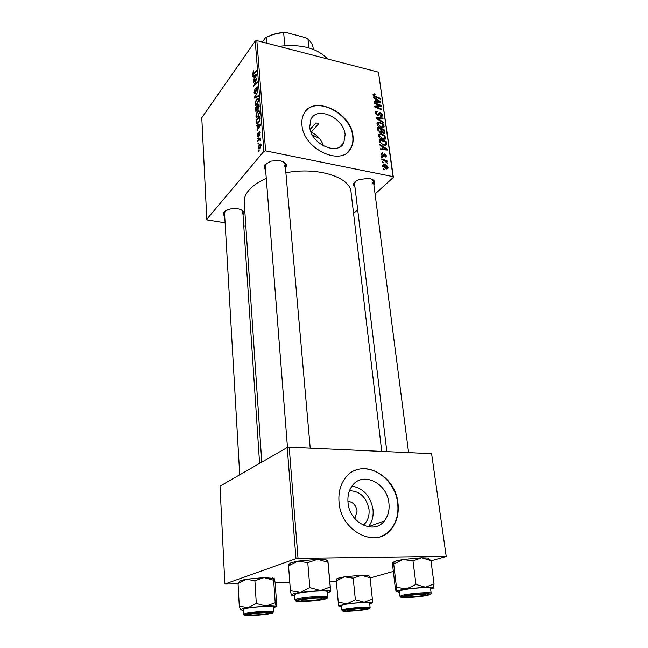 <?xml version="1.0" encoding="UTF-8"?>
<svg xmlns="http://www.w3.org/2000/svg" width="648" height="648" viewBox="0 0 648 648"><rect width="100%" height="100%" fill="white"/><g stroke="black" fill="none" stroke-linecap="round" stroke-linejoin="round"><path stroke-width="0.97" d="M309.712 126.919C310.619 143.937 337.835 156.314 343.805 142.763L345.125 134.711C343.975 117.855 316.937 105.494 310.91 119.434L309.712 126.919M301.944 124.902C303.183 149.477 342.468 167.33 351.054 147.922C352.86 144.512 353.508 140.576 352.982 136.137C351.257 111.893 312.336 94.082 303.645 114.299C302.138 117.393 301.579 120.933 301.944 124.902M348.405 151.47L350.811 148.165C352.617 144.755 353.265 140.827 352.739 136.388C351.111 114.404 317.528 96.017 305.645 111.197M224.718 216.23C223.187 214.901 223.042 213.476 224.265 211.953L227.991 209.644C231.636 208.429 235.329 208.227 239.071 209.045C243.705 210.454 245.066 212.463 243.162 215.087L243.057 215.201M225.455 210.908L224.532 213.006M265.591 169.752C263.793 168.099 263.663 166.309 265.202 164.389L271.099 161.133L278.721 160.534C285.525 161.781 287.777 164.317 285.476 168.132M266.652 163.102L265.299 166.001L287.477 447.46M354.974 187.256C353.022 185.676 353.014 183.878 354.95 181.869L358.587 179.65L368.607 178.33C374.107 179.383 375.864 181.521 373.872 184.729M355.517 181.383L354.561 183.813L386.848 451.64M244.223 202.281L244.207 202.063C243.98 198.069 245.584 194.084 248.994 190.099C252.882 185.668 258.649 181.804 266.279 178.508M285.881 172.765C317.674 166.552 350.641 177.26 351.062 192.334L381.737 451.405M349.491 490.722C359.98 491.054 366.476 497.283 368.996 509.409C369.571 516.156 367.651 521.421 363.245 525.22M354.821 518.635L357.105 511.086C356.019 505.278 352.958 501.998 347.919 501.244M348.017 502.532C349.304 522.879 374.09 535.135 384.377 520.887C388.128 516.059 389.642 510.162 388.913 503.204C387.277 482.873 362.378 470.902 352.123 485.935C348.818 490.504 347.45 496.036 348.017 502.532M368.331 526.848L368.404 526.759C372.13 522.029 373.661 516.262 372.997 509.458C370.526 496.166 363.536 488.373 352.034 486.065M339.042 502.257C340.775 531.587 376.464 549.35 391.311 529.06C396.86 522.013 399.087 513.402 397.977 503.229C395.515 473.947 359.591 456.759 344.825 478.694C340.2 485.19 338.272 493.047 339.042 502.257M380.441 536.609C384.572 535.126 388.095 532.648 391.003 529.165C396.552 522.126 398.779 513.516 397.67 503.35C395.45 480.217 371.442 462.154 354.059 470.934M318.865 123.557L315.916 122.901L318.865 123.557L311.105 132.273C316.985 134.711 321.141 139.296 323.587 146.019M245.835 226.136L243.769 225.804M225.099 222.807L207.433 219.972L206.801 219.291L201.779 117.782L255.239 41.067L256.851 40.622L265.615 150.871L263.914 151.284L206.801 219.291M258.252 116.559L256.365 117.409L255.871 116.073L257.264 111.521L258.965 110.435L259.702 111.91L258.252 116.559M257.758 125.728L256.689 126.085L256.624 125.25L260.593 124.043L260.666 124.991L257.037 130.653L257.961 128.369L257.758 125.728L258.244 125.834M252.647 73.661L253.651 70.762L253.198 73.532L256.414 70.535L256.47 71.28L253.773 74.018L252.89 74.415L252.647 73.661L253.838 73.953M255.304 93.231L254.445 93.571L254.073 92.389L255.118 88.541L254.494 91.878L254.737 92.696L255.207 92.526L256.705 87.237L257.491 86.881L257.823 87.966L256.932 91.473L257.402 88.509L256.786 87.958L255.304 93.231M258.447 96.52L254.559 98.156L254.486 97.2L258.034 91.287L255.045 97.119L258.382 95.71L258.447 96.52M257.305 104.36L255.425 105.251L254.948 103.955L256.333 99.411L258.026 98.277L258.746 99.711L257.305 104.36M259.176 151.081L258.625 151.543L259.111 150.279L259.176 151.081M263.914 151.284L255.239 41.067M256.786 110.986L255.822 111.343L255.263 107.438L259.022 103.915L259.184 106.888L256.786 110.986M253.959 76.14L252.923 76.61L252.858 75.816L256.697 74.196L256.77 75.095L253.246 80.96L254.154 78.659L253.959 76.14L254.429 76.253M255.612 80.231L253.36 82.442L253.303 81.697L256.997 78.027L254.154 84.985L257.296 81.85L257.353 82.604L253.651 86.257L256.486 79.299L255.612 80.231M257.361 135.667L258.131 132.678L257.702 135.286L258.196 135.797L259.297 131.973L259.913 131.755L259.508 135.448L259.71 132.597L258.285 136.534L257.677 136.72L257.361 135.667L257.791 135.756M256.535 122.853L256.195 119.597L259.978 116.154L260.148 119.013L258.803 122.504L256.851 123.395L256.535 122.853L258.131 123.201M260.164 148.295L258.682 148.927L258.293 147.866L259.232 144.682L260.788 143.978L261.16 145.071L260.164 148.295M258.617 143.807L258.074 144.269L258.009 143.492L258.552 143.006L258.617 143.807M258.957 140.324L257.839 141.256L257.783 140.462L260.569 138.065L260.05 139.344L260.577 139.442L260.699 140.527L260.253 140.738L260.156 139.863L258.957 140.324M258.212 138.526L257.669 138.996L257.612 138.218L258.155 137.724L258.212 138.526M382.984 139.458C380.765 138.972 379.274 137.651 378.505 135.489L378.667 134.419L381.202 133.763L384.418 135.416L385.754 137.724L385.592 138.818L382.984 139.458M381.931 146.432L379.898 145.144L379.793 144.35L387.253 149.162L387.374 150.061L380.489 149.518L380.384 148.773L382.271 148.951L381.931 146.432M373.021 94.851L373.102 94.13L374.981 94.065L375.168 94.786L373.831 95.094L375.249 96.333L380.214 98.334L380.311 99.047L375.168 96.981L373.021 94.851M377.776 115.441L375.443 112.801L375.565 111.642L377.501 111.237L377.679 111.966L376.682 111.91L376.261 113.044L377.614 114.712L379.112 113.084L380.514 112.639L382.604 114.988L382.482 116.024L380.732 116.478L380.562 115.749L381.704 115.474L381.802 114.769L380.651 113.359L379.339 114.923L377.776 115.441M383.632 123.039L376.286 118.414L376.164 117.499L382.944 118.066L383.049 118.787L377.233 118.301L383.527 122.261L383.632 123.039M381.397 127.842C379.185 127.34 377.703 126.028 376.942 123.889L377.096 122.845L379.623 122.197L382.822 123.857L384.151 126.149L383.997 127.211L381.397 127.842M384.224 169.865L383.187 169.484L383.081 168.731L384.118 169.096L384.224 169.865M393.004 176.612L378.456 72.155L393.368 177.39L393.004 176.612L265.615 150.871M378.456 72.155L256.851 40.622M380.311 132.589L377.865 130.094L377.484 127.3L384.604 130.062L384.774 133.026L383.43 133.383L381.599 132.038L380.311 132.589M375.492 99.047L373.499 97.759L373.394 96.998L380.7 101.817L380.813 102.676L374.058 101.939L373.969 101.226L375.816 101.453L375.492 99.047M378.562 105.089L374.252 103.348L374.155 102.635L381.202 105.462L381.308 106.199L375.727 106.742L381.704 109.091L381.802 109.812L374.747 107.009L374.649 106.264L380.222 105.705L378.562 105.089M381.032 154.224L381.162 153.22L382.628 152.847L382.822 153.608L381.761 153.843L381.68 154.402L382.604 155.544L384.734 153.924L386.402 155.795L386.281 156.767L385.082 157.148L384.888 156.387L385.754 155.625L384.944 154.694L382.757 156.298L381.032 154.224M379.663 142.196L379.064 138.939L386.216 141.677L386.354 144.731L383.932 145.257L379.663 142.196M386.111 168.893L382.612 165.896L382.741 165.005L384.418 164.535C386.2 164.835 387.399 165.856 388.022 167.581L387.893 168.431L386.111 168.893M383.284 162.915L382.247 162.535L382.142 161.781L383.179 162.154L383.284 162.915M383.964 160.461L381.858 159.651L381.753 158.898L387.01 160.858L387.107 161.611L386.022 161.198L387.229 163.118L383.964 160.461M382.595 157.877L381.567 157.488L381.461 156.743L382.498 157.116L382.595 157.877M393.368 177.39L375.071 193.971M357.688 209.709L353.565 213.443M336.28 581.224L329.889 581.394M289.794 582.479L275.165 582.876M238.059 583.88L224.864 584.059L295.974 558.649L287.226 447.509L220.012 486.13L224.864 584.059M431.6 453.681L446.221 556.502L431.6 453.681L289.186 447.185L298.031 558.374L295.974 558.649M445.889 556.284L298.031 558.374M446.221 556.502L430.969 560.804M393.352 571.415L370.081 577.984M287.226 447.509L289.186 447.185M310.141 129.422L315.916 122.901M284.124 167.022L285.152 164.438L283.322 161.757M372.074 184.21L373.426 181.335L371.895 179.18M242.052 213.913L242.846 211.977L241.672 210.001M383.559 169.614L384.118 169.096M383.916 130.742L384.604 130.062M384.224 133.415L384.872 132.775M381.024 132.605L381.599 132.038M383.875 130.467L381.664 129.608L382.271 132.03L383.3 132.654L384.029 132.459L383.875 130.467M380.967 130.305L381.664 129.608M382.79 133.164L383.3 132.654M381.866 132.435L382.271 132.03M380.83 129.284L378.424 128.353L378.74 130.434L380.23 131.868L380.984 131.698L380.83 129.284M377.727 129.057L378.424 128.353M379.72 132.386L380.23 131.868M378.181 130.993L378.74 130.434M379.007 122.828L379.623 122.197M380.83 127.68L383.227 126.676L382.369 124.303L382.822 123.857M382.336 127.972L384.151 126.149M382.369 124.303L379.688 122.909L377.865 123.412L377.76 124.124L381.372 127.138M377.185 124.708L377.76 124.124M382.296 118.73L382.944 118.066M376.804 118.738L377.233 118.301M383.098 122.699L383.527 122.261M376.893 111.861L377.501 111.237M375.678 113.651L376.261 113.044M377.128 115.206L377.614 114.712M377.517 115.368L378.189 114.664M377.784 115.093L380.514 112.639M381.073 116.551L382.604 114.988M378.116 115.498L380.076 113.481M373.094 95.191L374.35 93.847M374.512 94.568L374.981 94.065M373.313 95.653L373.831 95.094M379.752 98.82L380.214 98.334M379.963 102.578L380.7 101.817M375.241 102.06L375.816 101.453M378.513 101.064L376.35 99.63L376.61 101.55L379.995 101.963L378.513 101.064M375.67 100.351L376.35 99.63M379.461 102.522L379.995 101.963M376.043 102.149L376.61 101.55M380.376 106.312L381.202 105.462M375.273 107.22L375.727 106.742M377.087 107.941L377.573 107.438M381.226 109.585L381.704 109.091M377.606 106.653L378.424 105.802M379.534 106.418L380.222 105.705M381.04 154.264L382.531 152.831M381.056 154.354L382.628 152.847M381.194 154.864L381.68 154.402M382.109 156.014L382.604 155.544M382.328 156.152L383.025 155.48M382.385 156.176L384.734 153.924M385.058 157.067L386.402 155.795M386.394 149.988L387.253 149.162M381.599 149.607L382.271 148.951M385.025 148.449L382.806 147.015L383.081 149.024L386.532 149.348L385.025 148.449M382.101 147.695L382.806 147.015M385.908 149.947L386.532 149.348M382.417 149.672L383.081 149.024M385.519 142.358L386.216 141.677M385.43 145.33L386.492 144.31M385.479 142.098L379.995 140L380.125 140.94C380.579 142.924 381.826 144.123 383.875 144.536L385.576 144.221L385.479 142.098M379.299 140.697L379.995 140M383.308 145.087L383.875 144.536M379.453 141.604L380.125 140.94M380.562 134.403L381.202 133.763M383.956 135.861L384.418 135.416M383.859 139.579L385.754 137.724M383.964 135.861L381.267 134.484L379.445 134.995L379.331 135.724L382.96 138.745L384.823 138.267L383.964 135.861M382.401 139.296L382.96 138.745M378.748 136.307L379.331 135.724M386.54 168.958L388.022 167.581M387.374 167.419L384.604 165.297L383.324 165.58L386.014 168.14L387.374 167.419M385.414 168.699L386.014 168.14M382.782 166.479L383.26 166.034M382.628 162.672L383.179 162.154M386.467 161.368L387.01 160.858M381.947 157.634L382.498 157.116M259.159 150.871L258.568 150.757M256.989 110.687L255.49 110.354M255.976 107.592L255.263 107.438M258.147 109.277L257.45 109.123M258.641 105.098L257.467 106.199L257.807 108.475L258.358 108.232L258.641 105.098L259.119 105.211M259.2 106.507L258.738 106.402M258.811 108.338L258.358 108.232M258.641 108.662L258.001 108.516M257.021 106.612L255.758 107.795L256.163 110.452L256.738 110.217L257.021 106.612L257.507 106.718M257.718 108.346L257.151 108.216M257.167 110.314L256.738 110.217M255.531 104.085L254.948 103.955M256.948 99.549L256.333 99.411M257.791 99.241L256.373 100.181L255.377 103.453L255.717 104.344L257.288 103.55L258.317 100.254L257.791 99.241L258.714 99.46M258.755 100.351L258.317 100.254M257.774 103.664L257.288 103.55M256.009 97.548L254.486 97.2M256.333 97.411L255.045 97.119M254.615 92.51L254.073 92.389M255.66 92.632L255.207 92.526M255.911 92.008L255.506 91.911M256.381 89.238L255.976 89.141M257.766 87.488L256.705 87.237M257.232 90.987L256.762 90.874M257.288 90.874L256.843 90.769M257.839 88.606L257.402 88.509M253.724 71.24L253.319 71.142M254.421 76.189L252.858 75.816M253.635 80.328L253.198 80.222M254.575 78.756L254.154 78.659M255.547 75.5L254.405 75.978L254.559 77.979L256.333 75.087L255.547 75.5M254.98 78.084L254.559 77.979M253.967 81.85L253.303 81.697M254.794 85.139L254.154 84.985M255.798 84.143L255.118 83.981M254.283 85.641L253.595 85.479M258.633 135.886L258.196 135.797M260.123 132.152L259.297 131.973M259.872 134.825L259.403 134.727M258.26 125.599L256.624 125.25M257.467 129.981L256.973 129.883M258.439 128.474L257.961 128.369M259.403 125.258L258.228 125.615L258.39 127.721L260.213 124.926L259.403 125.258M260.65 125.015L260.213 124.926M258.852 127.818L258.39 127.721M256.892 121.897L256.357 121.784M256.932 119.758L256.195 119.597M259.589 117.337L256.689 119.977L257.183 122.504L258.763 121.703L259.694 119.516L259.589 117.337L260.075 117.442M259.273 121.816L258.763 121.703M256.446 116.203L255.871 116.073M257.904 111.667L257.264 111.521M258.73 111.399L257.305 112.307L256.3 115.579L256.657 116.502L258.228 115.741L259.265 112.436L258.73 111.399L259.662 111.61M259.71 112.533L259.265 112.436M258.73 115.846L258.228 115.741M258.787 147.971L258.293 147.866M259.994 144.836L259.232 144.682M260.82 145.452L260.569 144.812L259.33 145.419L258.868 148.052L260.099 147.501L261.168 145.525M260.618 147.606L260.099 147.501M258.601 143.613L258.009 143.492M258.593 140.632L257.783 140.462M260.601 139.466L260.05 139.344M260.731 140.324L260.31 140.235M258.196 138.34L257.612 138.218M327.532 58.952C317.075 47.976 300.858 43.772 278.875 46.34M319.367 138.413L312.312 134.938M392.971 562.326L395.79 561.014L402.943 559.483L412.995 560.885L415.959 584.447L406.531 588.951L396.471 587.355L396.325 591.494L395.483 589.615L392.801 566.733L392.907 562.456L393.717 564.019L402.943 559.483L421.629 557.758L430.936 560.585L427.81 558.025L430.596 560.399M430.936 560.585L434.039 583.905L433.544 588.068L430.62 589.194M426.206 595.285C418.414 597.205 397.532 598.209 403.971 596.338L405 596.063C409.933 594.807 423.768 593.56 427.324 594.038C429.081 594.265 428.709 594.678 426.206 595.285M431.147 593.228L430.491 588.222C431.195 586.715 409.334 588.23 401.898 590.215L399.403 591.292L399.994 596.298L402.505 595.253C409.965 593.325 431.86 591.786 431.147 593.228L430.41 594.248M393.717 564.019L396.471 587.355M412.995 560.885L421.629 557.758L427.81 558.025M434.039 583.905L425.436 587.21L415.959 584.447M399.524 592.288L396.325 591.494C396.876 590.749 400.278 589.907 406.531 588.951L425.436 587.21C431.195 587.064 433.901 587.347 433.544 588.068M423.16 595.52L424.796 595.123C429.6 593.754 414.785 594.354 408.086 595.82C405.624 596.354 405.13 596.719 406.596 596.913C411.221 597.091 416.737 596.622 423.16 595.52M321.27 598.987C326.803 597.294 306.042 598.323 301.709 599.975C300.729 600.332 300.834 600.591 302.033 600.745C305.362 601.223 317.763 600.121 321.035 599.06L321.27 598.987M291.13 562.699L288.546 565.923L288.976 564.246L291.025 562.739L297.861 561.119L307.784 562.618L309.866 587.639L300.34 592.41L290.409 590.692L291.365 595.123M288.781 565.728L297.861 561.119L317.65 559.297L327.953 562.286L327.896 560.658L330.715 591.422L327.532 592.855M323.36 599.044C315.989 601.166 291.632 602.138 299.319 599.983L299.538 599.918C304.001 598.574 319.537 597.221 323.692 597.821C325.531 598.064 325.418 598.477 323.36 599.044M327.912 597.051L327.434 591.745C328.285 589.964 303.167 591.535 296.363 593.714L294.565 594.662L294.97 599.975L296.776 599.068C303.604 596.962 328.779 595.35 327.912 597.051L327.086 598.145M327.953 562.286L330.213 587.031L320.379 590.563L309.866 587.639M294.646 595.779L291.3 595.042C291.122 594.281 294.135 593.406 300.34 592.41L320.379 590.563C326.892 590.393 330.334 590.676 330.715 591.422L330.213 587.031M288.546 565.923L290.409 590.692M307.784 562.618L317.65 559.297L325.604 559.678L327.856 560.528M347.798 610.165L347.701 610.748C350.187 611.121 361.446 610.108 364.273 609.25L364.459 609.193C368.963 607.905 351.856 608.893 347.798 610.165M341.512 606.439L338.612 605.872L347.036 603.774L338.256 602.243L338.621 605.904M346.04 610.133C350.293 609.047 363.795 607.881 366.809 608.342C368.105 608.521 367.829 608.828 365.974 609.274C359.519 610.878 339.86 611.898 345.287 610.335L346.04 610.133M343.278 604.811L341.431 605.613L341.869 610.189L343.724 609.42C350.009 607.784 370.802 606.334 370.105 607.565L369.619 602.996C370.308 601.7 349.547 603.126 343.278 604.811M336.247 580.892L344.412 576.833L337.438 578.397L336.118 579.296L338.256 602.243M355.363 599.748L347.036 603.774L364.192 602.203L355.363 599.748L353.192 578.21L361.382 575.27L370.065 577.781L372.357 599.108L364.192 602.203C369.627 602.016 372.373 602.203 372.43 602.77L372.357 599.108M370.065 577.781L369.579 576.218L368.153 575.529L361.382 575.27L344.412 576.833L353.192 578.21M372.406 602.826L369.708 603.806M250.565 614.15C248.994 614.523 248.767 614.798 249.901 614.96C254.956 615.163 260.561 614.733 266.733 613.672L267.478 613.478C272.249 612.182 256.041 612.814 250.565 614.15M243.47 610.375L240.538 609.865L241.988 608.885L247.909 607.711L239.274 606.066L240.505 609.833M247.552 614.393C251.335 613.235 266.482 611.979 269.957 612.538C271.285 612.716 271.196 613.016 269.706 613.429C263.72 615.163 241.04 616.208 247.398 614.434L247.552 614.393M244.733 608.772L243.421 609.452L243.697 614.296L245.009 613.64C250.663 611.874 274.379 610.351 273.553 611.777L273.221 606.957C274.047 605.459 250.371 606.949 244.733 608.772M238.043 583.532L246.256 579.263L240.489 580.584L238.043 583.532L239.274 606.066M256.3 603.474L247.909 607.711L265.988 606.05L256.3 603.474L254.899 580.73L264.133 577.619L273.65 580.252L275.206 602.762L265.988 606.05C272.063 605.84 275.449 606.018 276.153 606.593L275.206 602.762M274.136 578.486L264.133 577.619L246.256 579.263L254.899 580.73M273.65 580.252L274.209 578.575L275.141 582.536L276.68 604.625L276.153 606.593L273.286 607.865M262.383 42.055L265.17 38.119L266.369 37.43L266.863 43.222M308.894 47.879L307.978 39.18L305.581 37.665L285.898 32.4L283.63 32.667C277.231 33.137 271.471 34.717 266.369 37.43M284.845 45.635L283.63 32.667M265.631 37.835C271.488 34.393 278.243 32.586 285.898 32.4M313.308 49.361L313.195 48.333C312.83 44.923 311.089 41.869 307.978 39.18M383.324 133.358L384.855 131.836M381.032 131.576L381.826 130.791M377.93 130.394L378.602 129.713M378.278 119.669L378.724 119.216M378.602 115.49L379.526 114.542M374.795 96.819L375.249 96.333M377.727 102.335L378.311 101.728M382.976 156.33L384.167 155.196M384.134 149.81L384.815 149.153M384.475 145.355L386.459 143.427M257.167 97.062L255.83 96.755M256.203 90.493L255.782 90.396M254.445 73.337L253.805 73.175M255.871 76.602L255.45 76.496M259.775 126.384L259.297 126.287M260.156 118.56L259.678 118.463M427.834 595.22C439.295 592.709 413.286 593.625 403.331 596.12C392.591 598.598 417.968 597.634 427.834 595.22M325.191 598.979C335.648 596.379 306.358 597.407 297.659 599.983C288.06 602.551 316.499 601.466 325.191 598.979M344.469 610.205C335.543 612.255 359.405 611.202 367.505 609.209C377.055 607.127 352.609 608.156 344.469 610.205M245.803 614.466C237.897 616.564 264.36 615.389 271.407 613.356C280.033 611.226 252.817 612.368 245.803 614.466M339.819 146.918L343.805 142.763M354.634 518.408L355.226 518.173M368.404 526.759L384.377 520.887M244.207 202.063L261.768 462.137M383.875 132.605L383.171 133.31M380.838 131.844L380.133 132.548M383.997 127.211L383.478 127.729M382.855 127.049L381.964 127.939M377.865 123.412L377.023 124.27M376.358 112.193L375.492 113.092M381.461 115.725L380.732 116.478M379.898 113.756L378.197 115.506M379.339 114.923L378.861 115.409M373.872 94.754L373.208 95.467M381.761 153.843L381.081 154.491M385.479 156.346L384.993 156.816M384.296 154.937L382.855 156.314M383.875 155.795L383.365 156.281M386.354 144.731L385.884 145.184M385.301 144.488L384.418 145.346M385.592 138.818L385.042 139.352M384.426 138.656L383.519 139.547M379.445 134.995L378.578 135.853M387.893 168.431L387.464 168.828M387.05 168.099L386.184 168.909M383.324 165.58L382.676 166.188M256.373 110.5L257.013 110.638M255.425 105.251L256.009 105.381M257.977 99.347L258.722 99.525M256.146 104.441L257.07 104.652M254.948 92.753L255.531 92.883M257.183 87.78L257.823 87.934M253.319 73.564L254.048 73.734M258.034 135.926L258.576 136.04M259.71 132.597L260.204 132.702M256.851 123.395L257.459 123.525M257.612 122.594L258.56 122.796M256.365 117.409L256.981 117.547M258.916 111.505L259.678 111.675M257.102 116.599L258.042 116.802M258.682 148.927L259.2 149.032M260.569 144.812L261.152 144.925M259.208 148.125L260.148 148.311M260.156 139.863L260.763 139.992M399.994 596.298L400.974 597.164M394.664 561.387L393.433 563.055M425.25 594.483L425.639 593.949M373.418 181.286L408.605 452.636M406.013 596.403L405.494 595.949M310.222 448.149L285.144 164.389M294.97 599.975L295.974 600.931M325.604 559.678L327.912 561.775M347.263 610.359L346.834 609.962M364.816 608.715L365.156 608.253M341.869 610.189L342.727 610.975M369.417 608.48L370.105 607.565M368.153 575.529L369.927 577.085M337.438 578.397L336.174 580.057M249.415 614.498L248.962 614.061M224.532 212.965L239.711 474.814M242.757 210.713L259.589 463.393M267.916 612.927L268.304 612.425M243.697 614.296L244.571 615.138M272.792 612.741L273.553 611.777M272.614 577.959L273.804 579.069M240.489 580.584L238.229 583.378"/></g></svg>
